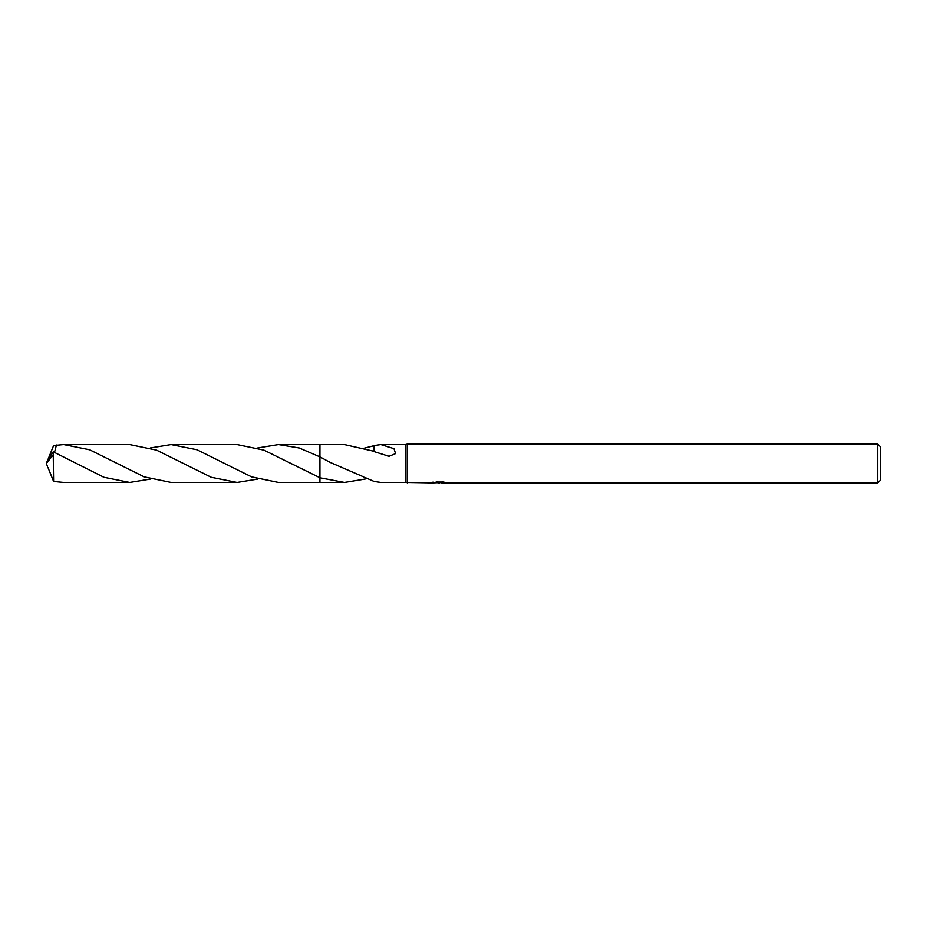 <?xml version="1.0" encoding="UTF-8"?>
<svg xmlns="http://www.w3.org/2000/svg" width="927" height="927" viewBox="0 0 927 927"><rect width="100%" height="100%" fill="white"/><g stroke="black" fill="none" stroke-linecap="round" stroke-linejoin="round"><path stroke-width="1.39" d="M433.106 481.889L432.967 482.897L405.296 482.422L405.296 444.578L407.231 444.103L877.742 444.103L880.65 447.011L880.65 479.989L877.742 482.897L441.623 482.897L441.553 482.028M407.231 482.897L407.231 444.103M441.553 482.596L437.312 482.712M439.572 482.897L438.656 482.897M877.742 482.897L877.742 444.103M433.106 482.863L440.348 482.538L434.149 482.538M433.512 482.735L437.289 481.831M436.165 482.028L443.813 482.028M442.689 481.831L446.478 482.735M446.837 482.689C440.383 482.735 440.383 482.782 446.849 482.84M365.145 479.05L344.45 482.422L319.919 482.422L319.919 444.578L344.45 444.578L374.079 451.287M257.752 447.938L278.448 444.578L299.166 447.95L319.919 456.872L319.931 444.578L319.919 456.872L330.174 462.411L374.102 481.437L380.87 482.422L405.296 482.422M319.931 477.753L263.917 450.116L237.08 444.578L171.101 444.578L196.976 449.746L251.634 476.884L278.448 482.422L319.919 482.422L319.919 477.764L344.45 482.422M374.102 451.6L374.102 445.563L380.87 444.578L405.296 444.578M380.87 444.578L393.952 448.656L395.562 453.593L389.027 456.304L374.079 451.588M365.145 447.95L374.102 445.667M48.007 459.398L53.604 445.551L63.731 444.578L89.618 449.757L144.23 476.872L171.101 482.422L237.069 482.422L211.252 477.278L156.559 450.128L129.71 444.578L63.731 444.578M257.752 479.062L237.069 482.422M150.406 479.062L129.71 482.422L103.894 477.266L53.233 451.797L47.52 460.325L46.35 463.5L53.233 454.74L53.233 451.797M53.233 454.74L53.604 481.449L63.731 482.422L129.71 482.422M54.508 452.353L56.431 445.018M150.406 447.938L171.101 444.578M48.007 467.602L53.604 481.449M47.404 466.258L46.35 463.5M278.448 444.578L319.919 444.578"/></g></svg>
